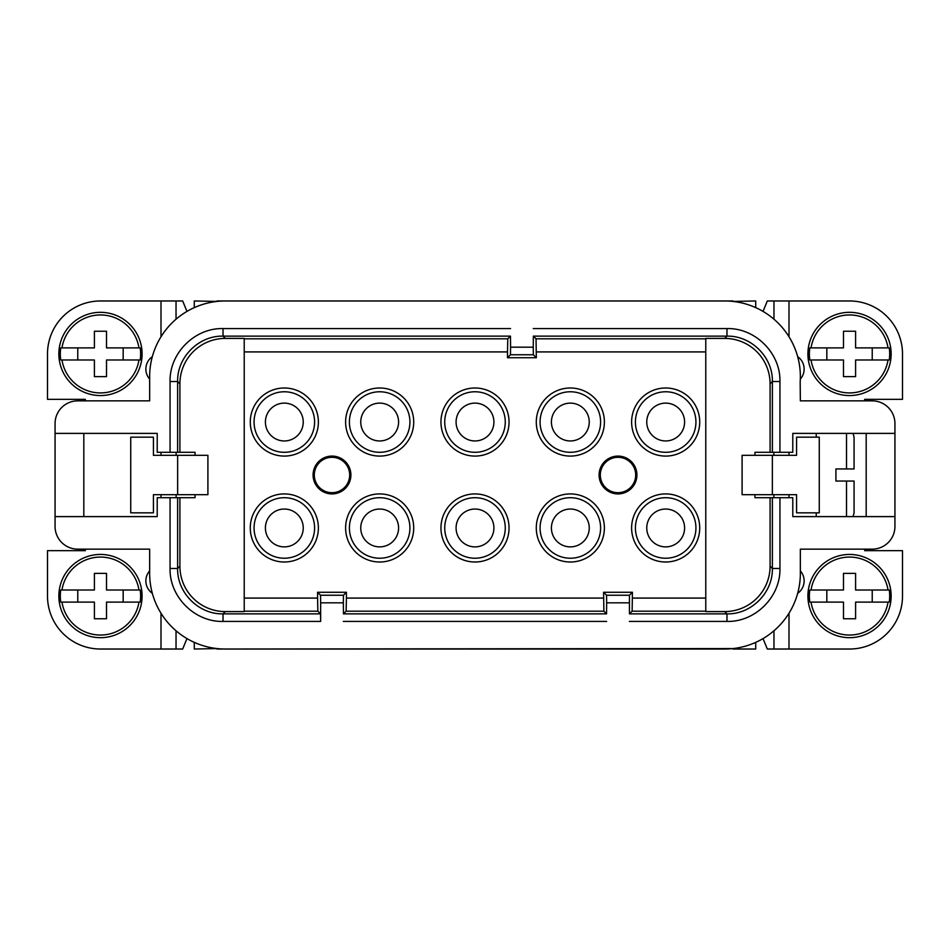 <?xml version="1.0" encoding="UTF-8"?>
<svg xmlns="http://www.w3.org/2000/svg" width="950" height="950" viewBox="0 0 950 950"><rect width="100%" height="100%" fill="white"/><g stroke="black" fill="none" stroke-linecap="round" stroke-linejoin="round"><path stroke-width="1.43" d="M194.287 307.622L194.287 300.972L216.992 301.435M170.062 568.48C169.338 596.778 194.703 622.155 223.024 621.431L223.024 613.866C198.752 614.484 177.009 592.741 177.626 568.48L170.062 568.48L170.062 497.705L157.213 497.705L157.213 516.61L55.064 516.61L55.064 433.39L157.213 433.39L157.213 452.295L177.626 452.295L177.626 381.52C177.021 357.247 198.764 335.504 223.024 336.134L223.024 328.569C194.726 327.845 169.349 353.198 170.062 381.52L177.626 381.52L179.906 383.8L179.906 452.295L177.626 452.295M194.287 642.378L194.287 649.028L216.992 648.565M779.938 381.52C780.663 353.222 755.297 327.845 726.976 328.569L726.976 336.134C751.248 335.516 772.991 357.259 772.374 381.52L779.938 381.52L779.938 452.295L792.787 452.295L792.787 433.39L894.936 433.39L894.936 423.546A22.705 22.705 0 0 0 872.231 400.853L800.351 400.853L800.173 381.936A75.668 75.668 0 0 0 724.696 300.972L225.304 300.972A75.668 75.668 0 0 0 149.649 376.639L149.649 400.853L77.769 400.853A22.705 22.705 0 0 0 55.064 423.546L55.064 433.39M138.961 590.009L106.519 590.009L106.519 573.361L94.406 573.361L94.406 590.009L61.976 590.009A38.962 38.962 0 0 1 138.961 590.009L140.161 590.009A40.161 40.161 0 0 1 140.161 602.11L138.961 602.11A38.962 38.962 0 0 1 61.976 602.11L60.764 602.11A40.161 40.161 0 0 1 60.764 590.009L61.976 590.009M894.936 433.39L894.936 526.454A22.705 22.705 0 0 1 872.231 549.148L800.351 549.148L800.351 573.361A75.668 75.668 0 0 1 724.696 649.028L225.304 649.028A75.668 75.668 0 0 1 149.649 573.361L149.649 549.148L77.769 549.148A22.705 22.705 0 0 1 55.064 526.454L55.064 516.61M61.976 602.11L94.406 602.11L94.406 618.759L106.519 618.759L106.519 602.11L138.961 602.11M83.814 516.61L83.814 433.39M152.333 593.334A15.129 15.129 0 0 1 149.649 570.914M186.96 638.59L182.685 649.028L100.462 649.028A52.962 52.962 0 0 1 47.5 596.066L47.5 550.668L85.334 550.668L85.334 549.148M142.084 596.066A41.61 41.61 0 0 1 103.502 637.569A41.61 41.61 0 0 1 58.853 596.066A41.61 41.61 0 0 1 100.462 554.444A41.61 41.61 0 0 1 142.084 596.066M123.168 602.11L123.168 590.009M77.769 590.009L77.769 602.11M244.221 351.916L507.49 351.916L507.787 338.806L510.459 336.134L223.024 336.134L225.304 338.414A45.41 45.398 -135 0 0 179.906 383.8M244.221 338.806L507.787 338.806M170.062 497.705L177.626 497.705L177.626 568.48L179.906 566.2A45.41 45.398 135 0 0 225.304 611.586L244.221 611.586L244.221 338.414L225.304 338.414M179.906 452.295L195.047 452.295L195.047 455.323M179.906 566.2L179.906 497.705L195.047 497.705L195.047 494.677M177.626 497.705L179.906 497.705M755.713 307.622L755.713 300.972L733.008 301.435M85.334 400.853L85.334 399.332L47.5 399.332L47.5 353.934A52.962 52.962 0 0 1 100.462 300.972L176.035 300.972L176.035 319.212M186.96 311.41L182.685 300.972L176.035 300.972M58.853 353.934A41.61 41.61 0 0 0 100.462 395.556A41.61 41.61 0 0 0 142.084 353.934A41.61 41.61 0 0 1 103.502 395.438A41.61 41.61 0 0 1 58.853 353.934A41.61 41.61 0 0 1 100.462 312.324A41.61 41.61 0 0 1 142.084 353.934M140.624 353.934A40.161 40.161 0 0 1 140.161 359.991L138.961 359.991A38.962 38.962 0 0 1 61.976 359.991L60.764 359.991A40.161 40.161 0 0 1 60.764 347.89L61.976 347.89A38.962 38.962 0 0 1 138.961 347.89L140.161 347.89A40.161 40.161 0 0 1 140.624 353.934M123.168 359.991L123.168 347.89M138.961 359.991L106.519 359.991L106.519 376.639L94.406 376.639L94.406 359.991L61.976 359.991M138.961 347.89L106.519 347.89L106.519 331.241L94.406 331.241L94.406 347.89L61.976 347.89M77.769 347.89L77.769 359.991M705.779 611.194L632.13 611.194L629.446 613.866L726.976 613.866C751.236 614.496 772.979 592.753 772.374 568.48L770.094 566.2L770.094 497.705L754.953 497.705L754.953 494.677M632.13 611.194L632.427 592.278L629.446 595.246L629.446 613.866M379.668 391.768A30.269 30.269 0 0 1 409.925 422.037A30.269 30.269 0 0 1 379.668 452.295A30.269 30.269 0 0 1 349.398 422.037A30.269 30.269 0 0 1 379.668 391.768M398.584 422.037A18.917 18.917 0 0 0 379.668 403.121A18.917 18.917 0 0 0 360.751 422.037A18.917 18.917 0 0 0 379.668 440.954A18.917 18.917 0 0 0 398.584 422.037A18.917 18.917 0 0 0 379.668 403.121A18.917 18.917 0 0 0 360.751 422.037A18.917 18.917 0 0 0 379.668 440.954A18.917 18.917 0 0 0 398.584 422.037M284.323 452.295A30.269 30.269 0 0 1 254.066 422.037A30.269 30.269 0 0 1 284.323 391.768A30.269 30.269 0 0 1 314.593 422.037A30.269 30.269 0 0 1 284.323 452.295M303.24 422.037A18.917 18.917 0 0 0 284.323 403.121A18.917 18.917 0 0 0 265.406 422.037A18.917 18.917 0 0 0 284.323 440.954A18.917 18.917 0 0 0 303.24 422.037A18.917 18.917 0 0 0 284.323 403.121A18.917 18.917 0 0 0 265.406 422.037A18.917 18.917 0 0 0 284.323 440.954A18.917 18.917 0 0 0 303.24 422.037A18.917 18.917 0 0 0 284.323 403.121A18.917 18.917 0 0 0 265.406 422.037M816.24 516.61L816.24 512.834M816.24 437.166L816.24 433.39M853.064 516.61L854.074 512.834L854.074 481.056L835.917 481.056L835.917 468.944L835.917 481.056M589.249 422.037A18.917 18.917 0 0 0 570.332 403.121A18.917 18.917 0 0 0 551.416 422.037A18.917 18.917 0 0 0 570.332 440.954A18.917 18.917 0 0 0 589.249 422.037A18.917 18.917 0 0 0 570.332 403.121A18.917 18.917 0 0 0 551.416 422.037A18.917 18.917 0 0 0 570.332 440.954A18.917 18.917 0 0 0 589.249 422.037A18.917 18.917 0 0 0 570.332 403.121A18.917 18.917 0 0 0 551.416 422.037M603.879 611.194L346.121 611.194L343.449 613.866L606.551 613.866L603.879 611.194L603.582 592.278L606.551 595.246L606.658 602.822L629.351 602.822M606.551 613.866L606.658 602.822M894.936 516.61L792.787 516.61L792.787 497.705L772.374 497.705L772.374 568.48L779.938 568.48L779.938 497.705M665.677 387.992A34.046 34.046 0 0 1 699.722 422.037A34.046 34.046 0 0 1 665.677 456.083A34.046 34.046 0 0 1 631.619 422.037A34.046 34.046 0 0 1 665.677 387.992M665.677 391.768A30.269 30.269 0 0 1 695.934 422.037A30.269 30.269 0 0 1 665.677 452.295A30.269 30.269 0 0 1 635.408 422.037A30.269 30.269 0 0 1 665.677 391.768M216.992 649.028L733.008 648.565M733.008 649.028L755.713 649.028L755.713 642.378M570.332 452.295A30.269 30.269 0 0 1 540.075 422.037A30.269 30.269 0 0 1 570.332 391.768A30.269 30.269 0 0 1 600.602 422.037A30.269 30.269 0 0 1 570.332 452.295M665.677 493.917A34.046 34.046 0 0 1 699.722 527.962A34.046 34.046 0 0 1 665.677 562.008A34.046 34.046 0 0 1 631.619 527.962A34.046 34.046 0 0 1 665.677 493.917M665.677 497.705A30.269 30.269 0 0 1 695.934 527.962A30.269 30.269 0 0 1 665.677 558.232A30.269 30.269 0 0 1 635.408 527.962A30.269 30.269 0 0 1 665.677 497.705M636.916 475A18.917 18.917 0 0 0 617.999 456.083A18.917 18.917 0 0 0 599.094 475A18.917 18.917 0 0 0 617.999 493.917A18.917 18.917 0 0 0 636.916 475M635.693 475A17.694 17.694 0 0 0 617.999 457.306A17.694 17.694 0 0 0 600.317 475A17.694 17.694 0 0 0 617.999 492.694A17.694 17.694 0 0 0 635.693 475M284.323 497.705A30.269 30.269 0 0 1 314.593 527.962A30.269 30.269 0 0 1 284.323 558.232A30.269 30.269 0 0 1 254.066 527.962A30.269 30.269 0 0 1 284.323 497.705M570.332 387.992A34.046 34.046 0 0 1 604.39 422.037A34.046 34.046 0 0 1 570.332 456.083A34.046 34.046 0 0 1 536.287 422.037A34.046 34.046 0 0 1 570.332 387.992M763.04 311.41L767.315 300.972L849.538 300.972A52.962 52.962 0 0 1 902.5 353.934L902.5 399.332L864.666 399.332L864.666 400.853M797.668 356.666A15.129 15.129 0 0 1 800.316 379.121M754.953 455.323L754.953 452.295L770.094 452.295L770.094 383.8A45.41 45.398 -45 0 0 724.696 338.414L705.779 338.414L705.779 611.586L724.696 611.586A45.41 45.398 -135 0 0 770.094 566.2M770.094 497.705L772.374 497.705M379.668 387.992A34.046 34.046 0 0 1 413.713 422.037A34.046 34.046 0 0 1 379.668 456.083A34.046 34.046 0 0 1 345.61 422.037A34.046 34.046 0 0 1 379.668 387.992M475 391.768A30.269 30.269 0 0 1 505.269 422.037A30.269 30.269 0 0 1 475 452.295A30.269 30.269 0 0 1 444.731 422.037A30.269 30.269 0 0 1 475 391.768M493.917 422.037A18.917 18.917 0 0 0 475 403.121A18.917 18.917 0 0 0 456.083 422.037A18.917 18.917 0 0 0 475 440.954A18.917 18.917 0 0 0 493.917 422.037A18.917 18.917 0 0 0 475 403.121A18.917 18.917 0 0 0 456.083 422.037A18.917 18.917 0 0 0 475 440.954A18.917 18.917 0 0 0 493.917 422.037M177.638 494.677L153.425 494.677L153.425 512.834L130.732 512.834L130.732 437.166L153.425 437.166L153.425 455.323L207.908 455.323L207.908 494.677L177.638 494.677L177.638 455.323M772.362 455.323L742.092 455.323L742.092 494.677L796.575 494.677L796.575 512.834L819.268 512.834L819.268 437.166L796.575 437.166L796.575 455.323L772.362 455.323L772.362 494.677M603.582 598.084L346.418 598.084L346.121 611.194M779.938 452.295L770.094 452.295M379.668 497.705A30.269 30.269 0 0 1 409.925 527.962A30.269 30.269 0 0 1 379.668 558.232A30.269 30.269 0 0 1 349.398 527.962A30.269 30.269 0 0 1 379.668 497.705M855.594 376.639L855.594 359.991L888.024 359.991A38.962 38.962 0 0 1 811.039 359.991L843.481 359.991L843.481 376.639L855.594 376.639M853.064 433.39L854.074 437.166L854.074 468.944L835.917 468.944M350.906 475A18.917 18.917 0 0 0 332.001 456.083A18.917 18.917 0 0 0 313.084 475A18.917 18.917 0 0 0 332.001 493.917A18.917 18.917 0 0 0 350.906 475M349.683 475A17.694 17.694 0 0 0 332.001 457.306A17.694 17.694 0 0 0 314.308 475A17.694 17.694 0 0 0 332.001 492.694A17.694 17.694 0 0 0 349.683 475M684.594 422.037A18.917 18.917 0 0 0 665.677 403.121A18.917 18.917 0 0 0 646.76 422.037A18.917 18.917 0 0 0 665.677 440.954A18.917 18.917 0 0 0 684.594 422.037A18.917 18.917 0 0 1 665.677 440.954A18.917 18.917 0 0 1 646.76 422.037M570.332 493.917A34.046 34.046 0 0 1 604.39 527.962A34.046 34.046 0 0 1 570.332 562.008A34.046 34.046 0 0 1 536.287 527.962A34.046 34.046 0 0 1 570.332 493.917M570.332 497.705A30.269 30.269 0 0 1 600.602 527.962A30.269 30.269 0 0 1 570.332 558.232A30.269 30.269 0 0 1 540.075 527.962A30.269 30.269 0 0 1 570.332 497.705M475 493.917A34.046 34.046 0 0 1 509.046 527.962A34.046 34.046 0 0 1 475 562.008A34.046 34.046 0 0 1 440.954 527.962A34.046 34.046 0 0 1 475 493.917M475 497.705A30.269 30.269 0 0 1 505.269 527.962A30.269 30.269 0 0 1 475 558.232A30.269 30.269 0 0 1 444.731 527.962A30.269 30.269 0 0 1 475 497.705M284.323 493.917A34.046 34.046 0 0 1 318.381 527.962A34.046 34.046 0 0 1 284.323 562.008A34.046 34.046 0 0 1 250.277 527.962A34.046 34.046 0 0 1 284.323 493.917M493.917 527.962A18.917 18.917 0 0 0 475 509.046A18.917 18.917 0 0 0 456.083 527.962A18.917 18.917 0 0 0 475 546.879A18.917 18.917 0 0 0 493.917 527.962A18.917 18.917 0 0 0 475 509.046A18.917 18.917 0 0 0 456.083 527.962A18.917 18.917 0 0 0 475 546.879A18.917 18.917 0 0 0 493.917 527.962A18.917 18.917 0 0 0 475 509.046A18.917 18.917 0 0 0 456.083 527.962M475 387.992A34.046 34.046 0 0 1 509.046 422.037A34.046 34.046 0 0 1 475 456.083A34.046 34.046 0 0 1 440.954 422.037A34.046 34.046 0 0 1 475 387.992M551.416 527.962A18.917 18.917 0 0 0 570.332 546.879A18.917 18.917 0 0 0 589.249 527.962A18.917 18.917 0 0 0 570.332 509.046A18.917 18.917 0 0 0 551.416 527.962A18.917 18.917 0 0 0 570.332 546.879A18.917 18.917 0 0 0 589.249 527.962A18.917 18.917 0 0 0 570.332 509.046A18.917 18.917 0 0 0 551.416 527.962M705.779 598.084L632.427 598.084M866.186 433.39L866.186 516.61M284.323 387.992A34.046 34.046 0 0 1 318.381 422.037A34.046 34.046 0 0 1 284.323 456.083A34.046 34.046 0 0 1 250.277 422.037A34.046 34.046 0 0 1 284.323 387.992M379.668 493.917A34.046 34.046 0 0 1 413.713 527.962A34.046 34.046 0 0 1 379.668 562.008A34.046 34.046 0 0 1 345.61 527.962A34.046 34.046 0 0 1 379.668 493.917M360.751 527.962A18.917 18.917 0 0 0 379.668 546.879A18.917 18.917 0 0 0 398.584 527.962A18.917 18.917 0 0 0 379.668 509.046A18.917 18.917 0 0 0 360.751 527.962A18.917 18.917 0 0 1 379.668 509.046A18.917 18.917 0 0 1 398.584 527.962M603.582 592.278L632.427 592.278M724.696 338.414L726.976 336.134L533.354 336.134L536.038 338.806L536.334 357.723L533.354 354.754L533.259 347.178L510.566 347.178L510.459 354.754L507.49 357.723L507.49 351.916M536.038 338.806L705.779 338.806M536.334 351.916L705.779 351.916M536.334 357.723L507.49 357.723M225.304 611.586L223.024 613.866L320.554 613.866L320.649 621.431L320.649 602.822L343.342 602.822L343.449 595.246L346.418 592.278L317.573 592.278L317.573 598.084L244.221 598.084M346.418 592.278L346.418 598.084M317.573 592.278L320.554 595.246L320.649 602.822M317.573 598.084L317.87 611.194L244.221 611.194M320.554 613.866L317.87 611.194M216.992 300.972L733.008 300.972M343.342 602.822L343.449 613.866M533.354 336.134L533.259 347.178M510.566 347.178L510.459 336.134M811.039 590.009L843.481 590.009L843.481 573.361L855.594 573.361L855.594 590.009L889.236 590.009A40.161 40.161 0 0 1 889.236 602.11L855.594 602.11L855.594 618.759L843.481 618.759L843.481 602.11L809.839 602.11A40.161 40.161 0 0 1 809.839 590.009L811.039 590.009A38.962 38.962 0 0 1 888.024 590.009M872.231 602.11L872.231 590.009M811.039 359.991L809.839 359.991A40.161 40.161 0 0 1 809.839 347.89L843.481 347.89L843.481 331.241L855.594 331.241L855.594 347.89L889.236 347.89A40.161 40.161 0 0 1 889.236 359.991L888.024 359.991M864.666 549.148L864.666 550.668L902.5 550.668L902.5 596.066A52.962 52.962 0 0 1 849.538 649.028L773.965 649.028L773.965 630.788M811.039 347.89A38.962 38.962 0 0 1 888.024 347.89M788.999 497.705L788.999 494.677M773.87 497.705L773.87 494.677M807.916 596.066A41.61 41.61 0 0 1 846.498 554.562A41.61 41.61 0 0 1 891.148 596.066A41.61 41.61 0 0 1 849.538 637.676A41.61 41.61 0 0 1 807.916 596.066M773.87 455.323L773.87 452.295M788.999 455.323L788.999 452.295M826.832 347.89L826.832 359.991M800.351 570.914A15.129 15.129 0 0 1 797.668 593.334M161.001 494.677L161.001 497.705M161.001 452.295L161.001 455.323M872.231 359.991L872.231 347.89M826.832 590.009L826.832 602.11M176.13 452.295L176.13 455.323M176.13 494.677L176.13 497.705M265.406 527.962A18.917 18.917 0 0 0 284.323 546.879A18.917 18.917 0 0 0 303.24 527.962A18.917 18.917 0 0 0 284.323 509.046A18.917 18.917 0 0 0 265.406 527.962A18.917 18.917 0 0 0 284.323 546.879A18.917 18.917 0 0 0 303.24 527.962A18.917 18.917 0 0 0 284.323 509.046A18.917 18.917 0 0 0 265.406 527.962M888.024 602.11A38.962 38.962 0 0 1 811.039 602.11M807.916 353.934A41.61 41.61 0 0 1 846.498 312.431A41.61 41.61 0 0 1 891.148 353.934A41.61 41.61 0 0 1 849.538 395.556A41.61 41.61 0 0 1 807.916 353.934M149.649 379.086A15.129 15.129 0 0 1 152.333 356.666M763.04 638.59L767.315 649.028L773.965 649.028M646.76 527.962A18.917 18.917 0 0 0 665.677 546.879A18.917 18.917 0 0 0 684.594 527.962A18.917 18.917 0 0 0 665.677 509.046A18.917 18.917 0 0 0 646.76 527.962A18.917 18.917 0 0 0 665.677 546.879A18.917 18.917 0 0 0 684.594 527.962A18.917 18.917 0 0 0 665.677 509.046A18.917 18.917 0 0 0 646.76 527.962M176.035 649.028L176.035 630.788M161.001 300.972L161.001 336.775M788.999 300.972L788.999 336.775M772.374 452.295L772.374 381.52L770.094 383.8M846.509 516.61L846.509 481.056M846.509 468.944L846.509 433.39M724.696 611.586L726.976 613.866L726.976 621.431C755.274 622.155 780.651 596.802 779.938 568.48M606.551 595.246L629.446 595.246M533.354 354.754L510.459 354.754M629.351 621.431L726.976 621.431M343.342 621.431L606.658 621.431M223.024 621.431L320.649 621.431M726.976 328.569L533.259 328.569M170.062 452.295L170.062 381.52M510.566 328.569L223.024 328.569M320.554 595.246L343.449 595.246M161.001 649.028L161.001 613.225M773.965 300.972L773.965 319.212M788.999 649.028L788.999 613.225"/></g></svg>
